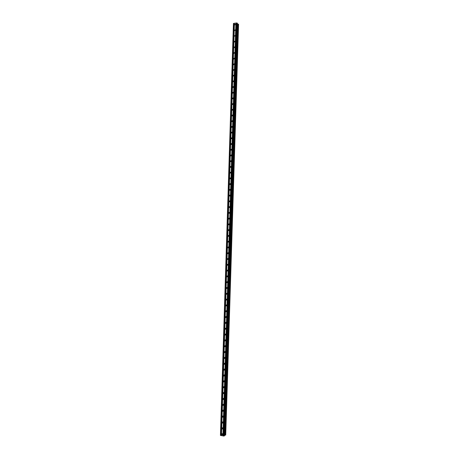 <?xml version="1.0" encoding="UTF-8"?>
<svg xmlns="http://www.w3.org/2000/svg" width="459" height="459" viewBox="0 0 459 459"><rect width="100%" height="100%" fill="white"/><g stroke="black" fill="none" stroke-linecap="round" stroke-linejoin="round"><path stroke-width="0.69" d="M221.634 434.191L222.299 433.64L222.822 434.392L222.156 434.943L221.634 434.191M221.817 428.293L222.5 427.742L223.005 428.494L222.328 429.045L221.817 428.293M222.007 422.4L222.695 421.855L223.194 422.596L222.5 423.141L222.007 422.4M222.19 416.514L222.896 415.969L223.378 416.697L222.672 417.248L222.19 416.514M222.374 410.627L223.091 410.082L223.562 410.811L222.844 411.356L222.374 410.627M222.558 404.746L223.292 404.207L223.745 404.924L223.017 405.469L222.558 404.746M222.747 398.871L223.487 398.332L223.935 399.043L223.194 399.582L222.747 398.871M222.931 392.996L223.688 392.456L224.118 393.162L223.367 393.702L222.931 392.996M223.114 387.126L223.883 386.593L224.302 387.287L223.539 387.826L223.114 387.126M223.298 381.263L224.078 380.729L224.485 381.418L223.711 381.951L223.298 381.263M223.487 375.399L224.273 374.865L224.669 375.548L223.883 376.082L223.487 375.399M224.853 369.684L224.055 370.218L223.671 369.541L224.468 369.007L224.853 369.684L224.652 369.156M223.854 363.683L224.663 363.155L225.042 363.826L224.233 364.354L223.854 363.683M224.038 357.831L224.858 357.309L225.226 357.968L224.405 358.496L224.038 357.831M224.221 351.984L225.053 351.462L225.409 352.116L224.577 352.638L224.221 351.984M224.405 346.143L225.249 345.621L225.593 346.264L224.749 346.786L224.405 346.143M224.589 340.303L225.444 339.786L225.776 340.423L224.927 340.939L224.589 340.303M224.772 334.468L225.639 333.951L225.96 334.577L225.099 335.093L224.772 334.468M224.956 328.633L225.828 328.122L226.144 328.742L225.271 329.252L224.956 328.633M225.139 322.803L226.023 322.293L226.327 322.906L225.449 323.417L225.139 322.803M226.298 323.079L226.149 322.402M225.323 316.98L226.218 316.469L226.511 317.077L225.621 317.582L225.323 316.98M226.476 317.267L226.333 316.578M225.507 311.156L226.407 310.651L226.694 311.248L225.794 311.753L225.507 311.156M226.654 311.46L226.522 310.76M225.69 305.338L226.597 304.839L226.878 305.424L225.971 305.923L225.69 305.338M226.832 305.654L226.712 304.942M225.874 299.52L226.792 299.027L227.062 299.607L226.144 300.106L225.874 299.52M227.004 299.853L226.901 299.13M226.058 293.714L226.981 293.215L227.239 293.789L226.321 294.288L226.058 293.714M227.182 294.053L227.09 293.324M226.241 287.902L227.171 287.414L227.423 287.977L226.494 288.47L226.241 287.902M227.36 288.252L227.28 287.523M226.425 282.101L227.36 281.608L227.607 282.17L226.671 282.658L226.425 282.101M227.532 282.463L227.469 281.723M226.608 276.301L227.549 275.813L227.79 276.364L226.844 276.852L226.608 276.301M227.71 276.668L227.658 275.928M226.792 270.506L227.739 270.018L227.974 270.563L227.021 271.045L226.792 270.506M227.882 270.885L227.848 270.139M226.97 264.711L227.928 264.229L228.152 264.763L227.199 265.25L226.97 264.711M228.06 265.101L228.037 264.35M227.153 258.922L228.117 258.44L228.335 258.968L227.371 259.45L227.153 258.922M228.232 259.318L228.226 258.566M227.337 253.138L228.307 252.657L228.519 253.179L227.549 253.661L227.337 253.138M228.404 253.54L228.416 252.789M227.521 247.355L228.496 246.879L228.702 247.39L227.727 247.871L227.521 247.355M228.582 247.762L228.605 247.017M227.698 241.577L228.685 241.101L228.88 241.606L227.899 242.082L227.698 241.577M228.754 241.991L228.794 241.245M227.882 235.8L228.869 235.329L229.064 235.828L228.077 236.305L227.882 235.8M228.926 236.224L228.984 235.478M228.066 230.034L229.058 229.557L229.248 230.051L228.255 230.527L228.066 230.034M229.098 230.458L229.173 229.718M228.249 224.262L229.248 223.797L229.425 224.279L228.427 224.749L228.249 224.262M229.276 224.698L229.362 223.958M228.427 218.501L229.431 218.031L229.609 218.513L228.605 218.983L228.427 218.501M229.448 218.937L229.546 218.203M228.611 212.741L229.62 212.276L229.787 212.746L228.783 213.217L228.611 212.741M229.62 213.183L229.735 212.454M228.789 206.986L229.804 206.516L229.97 206.986L228.961 207.451L228.789 206.986M229.798 207.428L229.925 206.711M228.972 201.231L229.988 200.767L230.154 201.226L229.133 201.69L228.972 201.231M229.97 201.679L230.108 200.967M229.156 195.482L230.177 195.018L230.332 195.471L229.311 195.936L229.156 195.482M230.143 195.93L230.298 195.23M229.334 189.733L230.361 189.274L230.516 189.722L229.489 190.187L229.334 189.733M230.32 190.187L230.481 189.498M229.517 183.996L230.544 183.531L230.693 183.973L229.666 184.438L229.517 183.996M230.493 184.449L230.67 183.766M229.695 178.253L230.728 177.794L230.877 178.23L229.839 178.694L229.695 178.253M230.67 178.712L230.854 178.04M229.879 172.521L230.917 172.062L231.055 172.492L230.016 172.951L229.879 172.521M230.843 172.974L231.038 172.32M230.057 166.789L231.101 166.33L231.233 166.755L230.194 167.214L230.057 166.789M231.02 167.242L231.221 166.606M230.24 161.063L231.284 160.604L231.416 161.023L230.372 161.482L230.24 161.063M231.198 161.516L231.405 160.891M230.418 155.337L231.468 154.878L231.594 155.291L230.55 155.75L230.418 155.337M231.376 155.79L231.588 155.182M230.596 149.617L231.652 149.158L231.778 149.565L230.722 150.024L230.596 149.617M231.548 150.07L231.772 149.479M230.779 143.902L231.835 143.443L231.956 143.845L230.9 144.304L230.779 143.902M231.726 144.35L231.956 143.776M230.957 138.188L232.019 137.729L232.134 138.125L231.078 138.584L230.957 138.188M231.904 138.635L232.134 138.079M231.141 132.473L232.197 132.02L232.317 132.41L231.256 132.869L231.141 132.473M232.082 132.921L232.317 132.387M231.319 126.77L232.38 126.311L232.495 126.701L231.434 127.16L231.319 126.77M232.265 127.212L232.495 126.701M231.497 121.067L232.564 120.608L232.673 120.992L231.606 121.451L231.497 121.067M232.443 121.503L232.673 121.015M231.675 115.37L232.747 114.911L232.856 115.289L231.784 115.748L231.675 115.37M232.621 115.8L232.851 115.335M231.858 109.672L232.931 109.213L233.034 109.586L231.961 110.045L231.858 109.672M232.805 110.097L233.029 109.661M232.036 103.981L233.109 103.522L233.212 103.889L232.139 104.348L232.036 103.981M232.988 104.394L233.201 103.992M232.214 98.289L233.292 97.83L233.39 98.197L232.317 98.656L232.214 98.289M233.172 98.696L233.373 98.324M232.392 92.603L233.47 92.144L233.568 92.506L232.489 92.97L232.392 92.603M233.356 93.005L233.545 92.661M232.575 86.923L233.654 86.464L233.751 86.82L232.667 87.285L232.575 86.923M233.545 87.308L233.717 87.009M232.753 81.249L233.838 80.784L233.929 81.14L232.845 81.599L232.753 81.249M232.931 75.574L234.015 75.11L234.107 75.46L233.023 75.919L232.931 75.574M233.109 69.9L234.199 69.441L234.285 69.785L233.195 70.244L233.109 69.9M233.287 64.231L234.377 63.772L234.463 64.111L233.373 64.576L233.287 64.231M233.465 58.568L234.555 58.104L234.641 58.442L233.551 58.907L233.465 58.568M233.642 52.911L234.738 52.446L234.819 52.774L233.729 53.244L233.642 52.911M233.82 47.254L234.916 46.784L234.997 47.116L233.901 47.581L233.82 47.254M234.004 41.597L235.1 41.132L235.174 41.453L234.079 41.924L234.004 41.597M234.182 35.951L235.278 35.481L235.352 35.802L234.256 36.272L234.182 35.951M234.36 30.3L235.456 29.835L235.53 30.151L234.434 30.621L234.36 30.3M234.538 24.66L235.633 24.189L235.708 24.505L234.606 24.975L234.538 24.66M230.55 155.75L231.061 155.94M230.722 150.024L231.238 150.219M234.451 23.266L236.798 22.95L237.418 23.289L224.485 435.798L223.831 436.05L220.429 435.39L233.43 23.489L234.451 23.266L221.456 435.643M237.395 23.971L238.146 24.12L225.283 435.132L225.719 435.034L238.571 24.275L225.719 435.034M225.719 435.029L238.571 24.27L238.146 24.12M224.503 435.218L225.283 435.132M226.121 328.896L225.937 328.386M225.943 334.714L225.753 334.198M225.765 340.538L225.57 340.016M225.581 346.361L225.386 345.839M225.403 352.191L225.203 351.663M225.22 358.02L225.019 357.486M225.036 363.855L224.835 363.321M224.669 375.531L224.468 375.009M224.485 381.372L224.285 380.878M224.302 387.218L224.101 386.748M224.112 393.065L223.923 392.629M223.923 398.917L223.74 398.51M223.734 404.769L223.562 404.396M223.544 410.621L223.384 410.289M235.978 23.088L223.005 435.884M235.88 23.07L222.908 435.889M236.236 23.053L223.269 435.93M236.276 23.019L223.303 435.958M236.798 22.95L223.831 436.05M237.079 22.996L224.124 436.027M233.539 23.392L220.532 435.482M234.061 23.317L221.06 435.574M234.153 23.334L221.158 435.568M234.411 23.3L221.422 435.614M237.423 23.994L224.531 435.195M237.464 24.011L224.577 435.184M238.169 24.143L225.306 435.115M238.198 24.166L225.335 435.098M238.479 24.201L225.627 435.08M238.508 24.212L225.656 435.075M226.058 329.057L225.289 329.264M225.105 335.093L225.88 334.881M233.866 59.131L233.551 58.907M223.883 376.082L224.629 375.778M234.079 41.924L234.371 42.148M233.901 47.581L234.205 47.811M233.729 53.244L234.038 53.468M233.373 64.576L233.706 64.805M233.195 70.244L233.545 70.474M233.023 75.919L233.379 76.154M232.845 81.599L233.212 81.828M232.667 87.285L233.046 87.514M232.489 92.97L232.885 93.194M232.317 98.656L232.719 98.886M232.139 104.348L232.552 104.577M231.961 110.045L232.392 110.275M231.784 115.748L232.225 115.972M231.606 121.451L232.065 121.669M231.434 127.16L231.898 127.378M231.256 132.869L231.738 133.081M231.078 138.584L231.577 138.796M230.9 144.304L231.411 144.51M230.372 161.482L230.923 161.671M230.194 167.214L230.762 167.397M230.016 172.951L230.602 173.123M229.839 178.694L230.435 178.861M229.666 184.438L230.275 184.593M229.489 190.187L230.108 190.33M229.311 195.936L229.948 196.073M229.133 201.69L229.781 201.822M228.961 207.451L229.62 207.566M228.783 213.217L229.454 213.32M228.605 218.983L229.293 219.075M228.427 224.749L229.127 224.83M228.255 230.527L228.961 230.59M228.077 236.305L228.794 236.356M227.899 242.082L228.628 242.123M227.727 247.871L228.462 247.894M227.549 253.661L228.295 253.666M227.371 259.45L228.129 259.444M227.199 265.25L227.957 265.227M227.021 271.045L227.79 271.011M226.844 276.852L227.618 276.8M226.671 282.658L227.446 282.589M226.494 288.47L227.274 288.384M226.321 294.288L227.102 294.185M226.144 300.106L226.93 299.985M225.971 305.923L226.757 305.792M225.794 311.753L226.585 311.604M225.621 317.582L226.407 317.416M225.467 323.411L226.235 323.234M224.927 340.939L225.702 340.71M224.749 346.786L225.524 346.545M224.577 352.638L225.346 352.38M224.405 358.496L225.168 358.227M224.233 364.354L224.985 364.067M224.055 370.218L224.807 369.92M223.711 381.951L224.445 381.636M223.539 387.826L224.262 387.494M223.367 393.702L224.084 393.363M223.194 399.582L223.9 399.232M223.017 405.469L223.717 405.108M222.844 411.356L223.533 410.989M222.672 417.248L223.349 416.875M222.5 423.141L223.166 422.762M222.328 429.045L222.982 428.654M222.156 434.943L222.799 434.553M237.418 23.289L224.485 435.798M238.175 24.138L225.312 435.121"/></g></svg>
